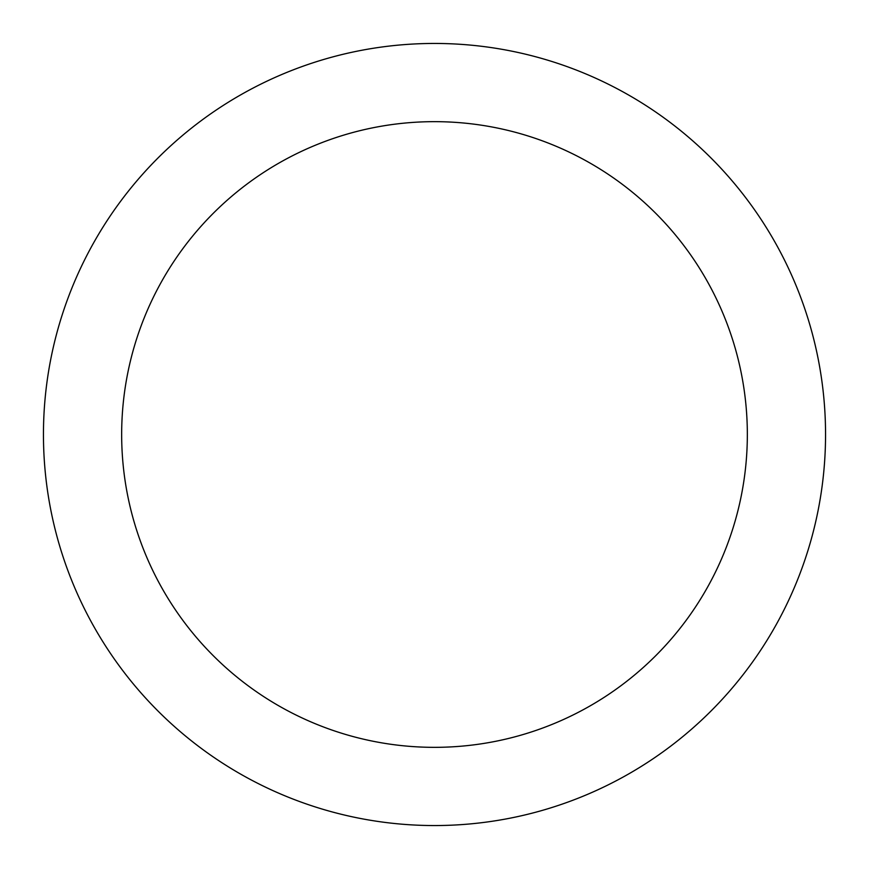 <?xml version="1.0" encoding="UTF-8"?>
<svg xmlns="http://www.w3.org/2000/svg" width="869" height="869" viewBox="0 0 869 869"><rect width="100%" height="100%" fill="white"/><g stroke="black" fill="none" stroke-linecap="round" stroke-linejoin="round"><path stroke-width="1.3" d="M747.34 434.5A312.84 312.84 0 0 0 434.5 121.66A312.84 312.84 0 0 0 121.66 434.5A312.84 312.84 0 0 0 434.5 747.34A312.84 312.84 0 0 0 747.34 434.5M825.55 434.5A391.05 391.05 0 0 0 434.5 43.45A391.05 391.05 0 0 0 43.45 434.5A391.05 391.05 0 0 0 434.5 825.55A391.05 391.05 0 0 0 825.55 434.5"/></g></svg>
